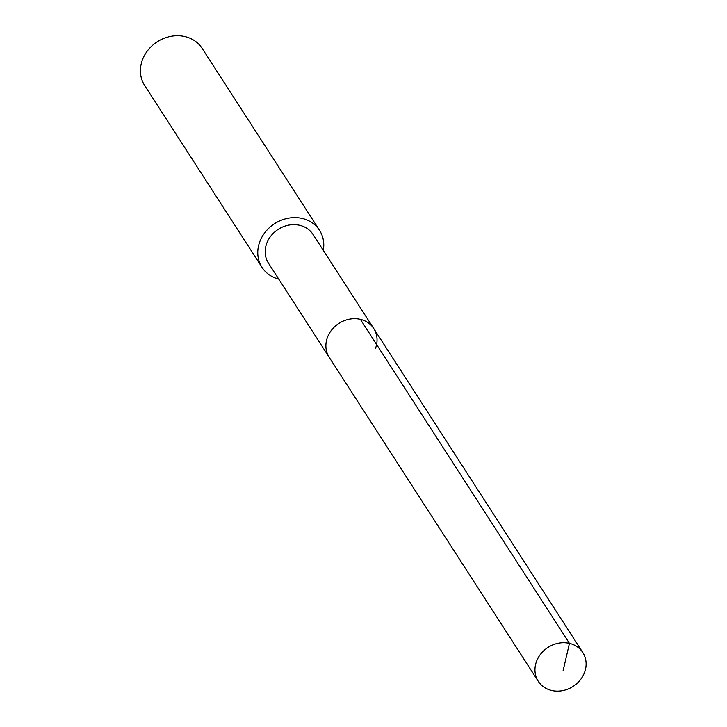 <?xml version="1.0" encoding="UTF-8"?>
<svg xmlns="http://www.w3.org/2000/svg" width="727" height="727" viewBox="0 0 727 727"><rect width="100%" height="100%" fill="white"/><g stroke="black" fill="none" stroke-linecap="round" stroke-linejoin="round"><path stroke-width="1.09" d="M584.517 672.53A26.517 23.191 -32.8 0 1 562.562 690.65A26.517 23.191 -32.8 0 1 538.262 681.299A26.517 23.191 -32.8 0 1 536.553 661.316A26.517 23.191 -32.8 0 1 558.518 643.195A26.517 23.191 -32.8 0 1 582.818 652.546A26.517 23.191 -32.8 0 1 584.517 672.53M327.486 337.301A26.517 23.191 147.2 0 0 329.195 357.275A26.517 23.191 -32.8 0 1 327.486 337.301A26.517 23.191 -32.8 0 1 349.442 319.18A26.517 23.191 -32.8 0 1 373.751 328.531A26.517 23.191 147.2 0 0 349.442 319.18A26.517 23.191 147.2 0 0 327.486 337.301M375.45 348.506A26.517 23.191 -32.8 0 0 373.751 328.531L313.046 234.457A26.517 23.191 147.2 0 0 288.746 225.106A26.517 23.191 147.2 0 0 266.791 243.227A26.517 23.191 147.2 0 0 268.49 263.21L538.262 681.299M278.75 279.095A34.214 29.925 -32.8 0 1 262.029 267.382A34.214 29.925 -32.8 0 1 259.83 241.6A34.214 29.925 -32.8 0 1 288.165 218.218A34.214 29.925 -32.8 0 1 319.517 230.286A34.214 29.925 -32.8 0 1 323.306 250.352M319.517 230.286L202.17 48.418A34.214 29.925 147.2 0 0 170.809 36.35A34.214 29.925 147.2 0 0 142.483 59.732A34.214 29.925 147.2 0 0 144.682 85.513L262.029 267.382M563.071 670.857L569.441 643.368L360.374 319.344M373.751 328.531L582.818 652.546"/></g></svg>
